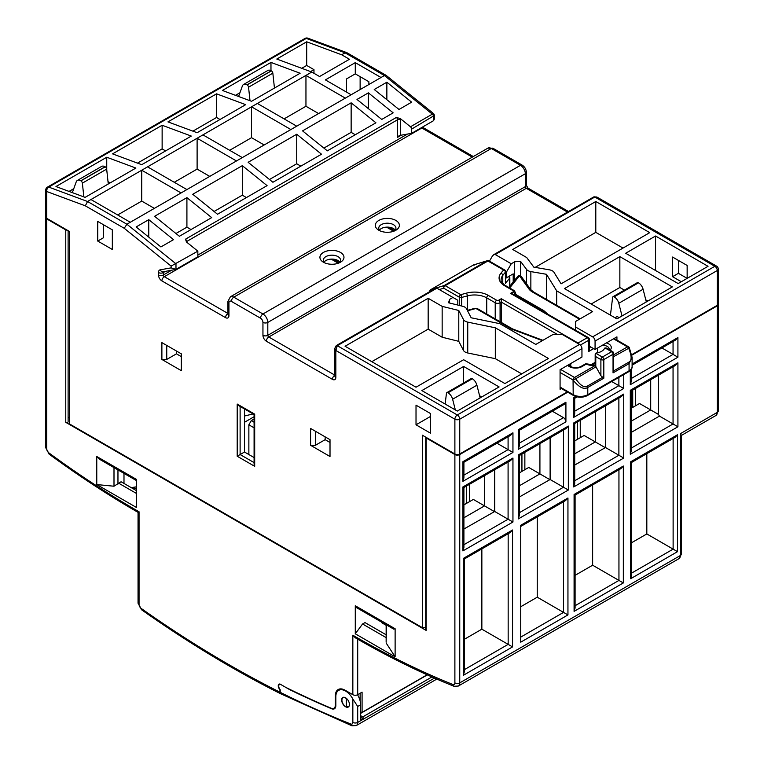 <?xml version="1.0" encoding="UTF-8"?>
<svg xmlns="http://www.w3.org/2000/svg" width="764" height="764" viewBox="0 0 764 764"><rect width="100%" height="100%" fill="white"/><g stroke="black" fill="none" stroke-linecap="round" stroke-linejoin="round"><path stroke-width="1.15" d="M360.13 89.569L360.13 76.667M681.316 281.735L672.568 276.683L672.568 257.048L687.151 265.461L687.151 278.363L678.403 273.321L678.403 260.409M220.022 119.49L216.546 117.484L192.891 131.141M165.597 150.909L162.13 148.904L137.491 163.124M318.588 113.549L305.953 106.263L284.093 118.888M264.172 144.979L251.537 137.682L229.668 150.307M209.747 176.398L197.112 169.102L174.278 182.281M355.26 134.731L351.144 132.353L323.898 148.082M300.844 166.151L296.728 163.773L269.482 179.502M246.419 197.57L242.303 195.192L214.082 211.485M191.029 229.544L186.913 227.166L175.94 233.507M310.604 71.596L313.975 69.648L306.689 65.446L301.732 68.302M110.207 182.882L108.02 181.622M97.744 241.061L112.327 249.475L112.327 229.84L97.744 221.417L97.744 241.061L103.579 237.69L103.579 224.788M154.357 208.371L141.722 201.085L117.666 214.97M216.546 93.838L167.956 121.887L197.112 132.707L245.702 104.658L216.546 93.838L216.546 117.484M47.435 187.132A3.438 3.438 0 0 0 45.716 190.102A3.438 1.986 0 0 0 46.728 191.506A3.438 2.302 -69.6 0 1 48.734 187.094A3.438 1.986 -120 0 0 47.435 187.132L304.97 38.448A3.438 1.986 60 0 1 306.259 38.41L345.07 52.821L341.67 54.779L349.444 59.267L319.562 76.524L311.788 72.036L276.797 59.048L306.689 41.8L341.67 54.779M311.788 72.036L87.545 201.505L48.734 187.094L306.259 38.41A3.438 2.302 -69.6 0 1 307.882 38.2A3.438 3.438 0 0 0 304.97 38.448M191.286 136.078L162.13 125.258L112.566 153.87L141.722 164.69L191.286 136.078M135.887 168.061L106.74 157.241L55.963 186.55L85.11 197.37L135.887 168.061M300.128 73.239L270.972 62.419L222.381 90.467L251.537 101.287L300.128 73.239M270.972 62.419L270.972 70.641M235.484 95.328L239.934 92.759M648.273 300.806L645.819 299.985M619.117 317.643L617.178 316.516L614.991 317.786M73.755 188.698L69.056 191.411M482.094 396.755L479.639 395.924M655.56 236.009L625.678 253.256L678.155 283.559L708.037 266.302L655.56 236.009L655.56 270.513M619.852 256.628L564.453 288.611L616.93 318.903L672.33 286.92L619.852 256.628L619.852 287.484L591.183 304.034M90.945 199.538L130.3 222.257L126.9 224.224L124.236 228.293L85.329 205.831L46.728 191.506L46.728 218.332A3.438 1.986 180 0 1 45.716 216.928L45.716 190.102M46.728 218.332L69.562 231.521L69.562 423.972L422.33 627.636L422.33 435.184L454.886 453.978L454.886 419.197L335.835 350.466L335.835 377.397A4.813 2.779 60 0 1 332.435 379.364L266.359 341.212A4.813 2.779 60 0 1 262.95 335.32L262.95 322.408A3.438 1.986 -120 0 0 260.524 318.206L231.368 301.369A3.438 1.986 -120 0 0 228.942 302.773L228.942 315.675A4.813 2.779 60 0 1 225.542 317.643L161.882 280.894A4.813 2.779 60 0 1 158.482 275.002L158.482 272.547A5.501 3.171 60 0 1 160.249 269.807L171.117 267.877L171.117 266.082L124.236 228.293M567.251 391.913L459.747 453.978A3.438 1.986 180 0 1 454.886 453.978M631.866 354.611L717.272 305.304A3.438 1.986 180 0 0 718.284 303.9L718.284 269.109A3.438 3.438 0 0 0 716.565 266.13A3.438 1.986 120 0 0 714.846 266.302A3.438 1.986 60 0 1 717.272 270.513A3.438 1.986 0 0 0 718.284 269.109M244.49 408.95L244.49 452.021L254.087 457.56M237.203 404.051L238.654 405.588L254.087 414.499L254.087 464.292L254.689 466.327L237.203 456.232L237.203 404.051L254.689 414.145L254.689 466.327M161.882 359.443L161.882 342.616L181.326 353.837L181.326 370.664L161.882 359.443L166.743 359.443L166.743 345.414M310.576 445.288L310.576 428.451L330.01 439.672L330.01 456.509L310.576 445.288L315.427 445.288L315.427 431.259M430.59 433.226L430.59 413.582L416.017 405.168L416.017 424.803L430.59 433.226M624.408 290.119L619.852 287.484M416.017 424.803L430.59 416.39M521.697 373.892L495.311 358.66L467.74 352.987A6.876 3.963 180 0 1 463.462 350.389L458.782 341.336L442.155 337.23L428.165 329.141L371.801 361.687M623.004 248.071L595.796 232.361L535.144 267.381M595.796 201.505L512.711 249.475L526.711 257.554L533.826 267.152L549.507 269.854A6.876 3.963 0 0 1 554.015 272.328L561.101 283.816L649.734 232.638L595.796 201.505L595.796 232.361M257.363 103.455L296.728 126.175L290.893 129.546L251.537 106.817L251.537 137.682M202.947 134.875L242.303 157.594L236.468 160.965L197.112 138.236L197.112 169.102M147.547 166.858L186.913 189.577L181.078 192.948L141.722 170.219L141.722 201.085M346.856 52.687L345.07 52.821L384.426 75.54L381.026 77.508L355.279 62.638L325.388 79.886L351.144 94.755L345.318 98.126L305.953 75.397L305.953 106.263M459.747 453.978L459.747 419.197A3.438 1.986 -120 0 0 457.311 414.986L579.523 344.43L562.514 334.613L552.792 334.613L535.784 344.43L499.828 323.678L471.159 317.786L466.498 308.761A6.876 3.963 0 0 0 462.621 306.249L448.573 302.773L449.538 299.412L449.538 303.012M457.798 305.056L457.798 300.252L436.903 288.19L337.296 345.691L335.835 350.466L334.833 348.269L334.833 375.993A3.438 1.986 0 0 0 335.835 377.397M452.937 297.444L449.538 299.412M463.633 366.453L421.843 390.585L457.311 411.061L499.102 386.937L463.633 366.453L463.633 382.945M463.462 350.389L463.462 319.533A6.876 3.963 0 0 0 467.74 322.131L495.311 327.794L495.311 358.66M463.462 319.533L458.782 310.48L442.155 306.364L428.165 298.285L345.07 346.254L416.017 387.214L463.633 359.72L504.937 383.566L548.418 358.459L495.311 327.794M526.501 283.74L526.501 269.367A6.876 3.963 0 0 0 530.856 271.602L546.48 274.295L546.48 299.412M526.501 269.367L520.485 261.259L514.649 261.813L511.25 263.781L506.389 272.194L506.389 277.809L513.198 273.875L513.198 282.031M616.93 340.085L616.93 336.857L595.07 349.482L595.07 341.069A3.438 1.986 -120 0 0 592.635 336.857L714.846 266.302L594.822 197.017A2.063 1.194 -120 0 0 593.79 196.911L596.827 197.007L594.822 197.017L495.215 254.527L511.25 263.781M592.635 336.857L575.636 327.04L575.636 330.268M556.679 305.304L556.679 290.855L592.635 311.607L575.636 321.434L575.636 327.04M556.679 290.855L546.48 274.295M296.728 126.175L345.318 98.126M400.307 118.592A4.126 2.378 60 0 1 400.46 119.767L400.46 135.314L411.643 133.328L411.643 129.106A2.063 1.194 -120 0 0 410.469 126.776L400.307 118.592L396.373 117.436A2.063 1.194 60 0 1 397.547 119.767L397.547 137.329L399.009 135.791M186.282 241.816A2.063 1.194 180 0 1 186.664 241.51A2.063 1.194 -120 0 0 185.49 239.189L186.512 242.026L197.847 251.155L171.117 266.082M130.3 222.257L181.078 192.948M186.913 189.577L236.468 160.965M242.303 157.594L290.893 129.546M351.144 94.755L381.026 77.508M321.501 154.213L296.728 134.244L248.138 162.293L272.91 182.271L321.501 154.213M267.085 185.633L242.303 165.664L192.738 194.276L217.52 214.254L267.085 185.633M411.643 102.175L386.861 82.206L374.226 89.503L399.009 109.472L411.643 102.175M393.173 112.843L368.391 92.864L356.979 99.454L381.761 119.432L393.173 112.843M173.552 239.638L148.77 219.669L136.135 226.956L160.917 246.934L173.552 239.638M211.695 217.616L186.913 197.647L154.595 216.298L179.378 236.277L211.695 217.616M375.926 122.794L351.144 102.825L302.554 130.873L327.336 150.852L375.926 122.794M351.144 102.825L351.144 132.353M296.728 134.244L296.728 163.773M242.303 165.664L242.303 195.192M386.861 82.206L386.861 99.683M368.391 92.864L368.391 108.66M148.77 219.669L148.77 237.146M186.913 197.647L186.913 227.166M386.192 75.416L384.426 75.54L432.328 114.151C433.694 113.378 434.086 113.53 433.503 114.6M411.643 129.106L434.515 115.345L434.515 118.859L433.503 120.712L411.643 133.328M579.523 344.43A3.438 1.986 60 0 1 581.948 348.642L581.948 357.055L560.079 369.68L560.079 389.315L561.425 388.542M436.301 287.837L336.265 345.595A2.063 1.194 -120 0 1 337.296 345.691L457.311 414.986A3.438 1.986 120 0 0 454.886 419.197A3.438 1.986 0 0 0 459.747 419.197L581.948 348.642M197.847 251.155L197.847 256.771L175.978 269.386L163.276 271.783A3.438 2.75 -100.1 0 1 160.249 269.807M85.329 205.831L87.545 201.505L126.9 224.224L175.978 263.781L175.978 269.386L171.117 267.877M378.839 230.26L378.839 230.26A12.023 6.943 180 0 1 378.839 220.433A12.023 6.943 180 0 1 395.847 220.433A12.023 6.943 180 0 1 395.847 230.26A12.023 6.943 180 0 1 378.839 230.26M323.449 262.233L323.449 262.233A12.023 6.943 180 0 1 323.449 252.416A12.023 6.943 180 0 1 340.457 252.416A12.023 6.943 180 0 1 340.457 262.233A12.023 6.943 180 0 1 323.449 262.233M324.872 262.94A8.585 4.956 180 0 1 323.363 260.132A8.585 4.956 180 0 1 328.663 255.548A8.585 4.956 180 0 1 338.022 256.628A8.585 4.956 180 0 1 340.543 260.132A8.585 4.956 180 0 1 339.035 262.94M324.06 262.1A8.585 4.956 180 0 1 338.022 260.553A8.585 4.956 180 0 1 339.837 262.1M379.46 230.117A8.585 4.956 180 0 1 393.422 228.57A8.585 4.956 180 0 1 395.236 230.117M380.262 230.957A8.585 4.956 180 0 1 378.753 228.149A8.585 4.956 180 0 1 384.053 223.575A8.585 4.956 180 0 1 393.422 224.645A8.585 4.956 180 0 1 395.933 228.149A8.585 4.956 180 0 1 394.425 230.957M520.485 261.259L520.485 275.708M505.606 277.351L506.389 277.809M595.07 349.482L589.359 346.188M489.447 261.154L492.302 256.207L493.754 254.67L495.215 254.527M514.649 261.813L514.649 280.235M505.606 271.745L506.389 272.194M400.46 135.314L399.429 135.6M346.531 92.091L346.531 78.912L355.279 73.86L368.878 81.71L368.878 84.517M355.279 62.638L355.279 73.86M306.689 41.8L306.689 65.446M313.975 69.648L313.975 73.296M69.562 418.682L69.562 231.521M425.729 627.636L422.33 627.636M428.165 298.285L428.165 329.141M442.155 306.364L442.155 337.23M458.782 310.48L458.782 341.336M678.403 273.321L672.568 276.683M176.465 351.029L176.465 353.837L181.326 356.635M166.743 359.443L176.465 353.837M325.149 436.874L325.149 439.672L330.01 442.48M315.427 445.288L325.149 439.672M254.087 462.612L240.116 454.542L237.203 456.232M240.116 406.429L240.116 454.542L244.49 452.021M106.74 157.241L106.74 169.799M162.13 125.258L162.13 148.904M510.524 293.376L512.587 293.873L588.328 337.602A2.063 1.194 120 0 0 587.296 337.698L510.524 293.376L513.198 291.829A2.063 1.194 60 0 1 514.649 294.36L514.649 295.066M612.623 351.621A2.063 1.194 120 0 0 611.592 351.726A2.063 1.194 60 0 1 613.043 354.248A2.063 1.194 0 0 0 613.654 353.407A2.063 2.063 0 0 0 612.623 351.621L606.463 348.069L605.012 347.926A2.063 1.194 0 0 0 604.477 348.46A10.992 6.351 180 0 1 596.703 352.949A2.063 1.194 0 0 0 595.777 353.254L595.175 354.591L595.777 356.626L595.777 366.433L595.175 365.345L595.175 354.591M595.777 356.626L600.896 359.586A2.063 1.194 0 0 0 603.818 359.586A2.063 1.194 -120 0 0 602.357 357.055L611.592 351.726L605.012 347.926M600.896 375.735L603.818 378.199L587.783 387.453C584.002 389.831 579.141 387.434 573.201 380.243L595.987 366.815L600.896 375.735L600.896 359.586A2.063 1.194 120 0 1 602.357 357.055L595.777 353.254M602.424 377.397L587.392 386.087C584.364 388.007 580.478 385.6 575.722 378.868M595.567 366.032L594.917 365.669A2.063 1.194 60 0 1 595.987 366.815M613.654 354.859L627.473 346.875A2.063 1.194 60 0 1 628.543 348.021L629.278 347.563A2.063 2.063 0 0 0 628.505 346.77A2.063 1.194 120 0 0 627.473 346.875L613.53 338.824M579.523 319.19L532.374 291.972A15.805 9.12 180 0 1 528.946 289.002L519.51 275.842A2.063 1.557 -35.6 0 1 521.182 276.329A2.063 2.063 0 0 0 517.906 276.224L517.906 276.224A2.063 1.528 -140.9 0 0 517.648 277.017M509.655 287.971L519.51 275.842A2.063 1.528 -140.9 0 0 517.906 276.224L508.776 287.465M542.889 311.368L543.815 310.633L547.874 314.243M580.344 345.08L588.748 340.228L588.748 351.45L589.359 349.415L589.359 339.388A2.063 2.063 0 0 0 588.328 337.602M579.15 344.22A2.063 1.194 -120 0 0 578.061 343.026L587.296 337.698A2.063 1.194 60 0 1 588.748 340.228A2.063 1.194 0 0 0 589.359 339.388M595.357 365.144L586.991 363.922A2.063 0.984 -67.3 0 0 586.198 364.142A2.063 1.194 -120 0 0 585.167 364.046L580.917 366.491C577.46 368.2 573.812 368.124 569.973 366.262L568.76 364.629M560.566 369.404L574.509 377.454A2.063 1.194 120 0 0 573.057 379.975L575.578 378.6A2.063 1.194 -120 0 0 574.509 377.454L594.917 365.669M613.654 353.407L613.654 370.922L613.043 372.87L613.043 354.248L603.818 359.586L603.818 378.199M613.654 356.616L628.686 348.288C631.914 356.119 631.914 360.761 628.686 362.241L613.654 370.922M629.278 347.563L632.105 357.294L629.078 363.616L613.043 372.87M501.289 322.418L501.289 302.076L557.653 334.613M512.663 328.988L511.746 329.15L476.64 308.885A1.375 0.793 0 0 0 475.084 308.723A2.063 0.716 -105.2 0 0 474.549 308.417L467.329 310.375M439.281 289.556L443.722 288.19A2.063 1.194 -60 0 1 445.173 285.669A2.063 1.194 -120 0 0 444.285 285.497A2.063 1.671 72.9 0 0 443.722 288.19L459.326 297.206A2.063 1.194 0 0 0 461.657 297.435A2.063 0.716 -105.2 0 0 460.778 294.675L466.412 293.147A19.243 11.107 180 0 1 488.196 295.353L496.676 300.252A1.375 0.793 0 0 0 498.615 300.252L501.289 298.705L501.289 302.076L500.076 302.773L500.076 321.711M502.769 283.368L502.769 275.432L505.405 272.175L505.405 283.396L505.606 271.669A2.063 2.063 0 0 0 504.574 269.883A2.063 1.194 120 0 0 503.543 269.988L487.938 260.982A2.063 1.194 -60 0 1 488.97 260.877A2.063 2.063 0 0 0 487.327 260.696A2.063 1.671 72.9 0 0 487.05 260.81L444.285 285.497L436.445 287.913M513.198 291.829A1.375 0.793 0 0 0 513.198 290.712L504.717 285.812A19.243 11.107 180 0 1 500.897 273.245L503.543 269.988A2.063 1.528 39.1 0 1 505.405 272.175A2.063 1.194 0 0 0 505.606 271.669M435.843 288.104L430.676 289.69L473.432 265.003L474.024 265.347M428.642 292.832L430.342 289.871L473.479 264.955L487.327 260.696M248.863 454.542L248.863 424.813L251.289 420.601L254.087 418.987M254.087 427.83L248.863 424.813M388.561 227.166L394.702 230.718M333.171 259.149L339.302 262.692M386.565 227.137L393.68 231.244M254.087 422.215L251.289 420.601M331.175 259.12L338.29 263.227M632.726 390.06L632.726 407.413M577.336 422.043L577.336 439.396M521.936 454.026L521.936 471.378M466.546 485.999L466.546 503.361M360.13 711.972L362.079 712.354L362.079 692.155L357.705 694.686A3.438 1.986 180 0 1 352.844 694.686L352.844 635.209A924.249 533.616 -120 0 0 452.823 684.477A3.438 1.986 -120 0 0 454.886 682.892L454.886 454.542L426.131 437.944L426.131 630.395L65.761 422.33L65.761 229.888A1.375 0.793 0 0 0 67.089 230.088M68.111 230.68L68.111 421.776A1.375 0.793 180 0 1 67.261 422.502A1.375 0.793 180 0 1 65.761 422.33M69.562 417.239L68.111 418.08M426.131 630.395A1.375 0.793 180 0 1 425.729 629.832L425.729 437.38A1.375 0.793 0 0 0 426.131 437.944M244.49 422.282L254.087 416.743M631.943 355.126L717.272 305.858A3.438 1.986 0 0 0 718.284 304.454A3.438 1.986 0 0 0 718.246 304.177M567.738 392.19L459.747 454.542A3.438 1.986 0 0 1 454.886 454.542M635.638 388.379L635.638 405.732M580.248 420.362L580.248 437.715M524.858 452.336L524.858 469.698M469.459 484.319L469.459 501.671M253.113 413.935L244.49 416.008M65.761 229.888L46.728 218.896L46.728 448.85A3.438 1.986 -120 0 0 48.829 452.851A924.249 533.616 -120 0 0 139.048 511.775C137.711 512.548 137.711 512.548 139.048 511.775L139.048 604.391A3.438 1.986 -120 0 0 141.206 608.431A1116.653 644.701 -120 0 0 279.958 692.184L279.958 690.637A2.063 1.194 -120 0 0 279.347 688.908A3.658 2.111 -120 0 1 279.013 684.172A3.658 2.111 -120 0 1 279.958 684.028L285.793 687.39A1107.256 639.277 -120 0 0 331.127 708.19A6.876 3.963 -120 0 0 333.935 708.209A6.876 3.963 -120 0 0 335.358 705.067L335.835 704.78M45.754 217.215A3.438 1.986 0 0 0 45.716 217.492A3.438 1.986 0 0 0 46.728 218.896M352.844 694.686L345.07 690.198A13.742 7.936 60 0 0 338.204 689.52A13.742 7.936 60 0 0 335.358 695.803L335.358 705.067M355.279 633.805L355.279 605.756L395.122 628.753L395.122 656.811L355.279 633.805L362.566 623.987L364.991 622.584L386.145 634.798M96.77 484.567L96.77 456.509L136.622 479.515L136.622 507.563L96.77 484.567L113.998 486.219L121.065 481.759L136.622 490.736M99.96 459.508L96.77 456.509M123.988 483.44L123.988 473.384M136.622 493.544L118.64 483.163M386.145 637.606L362.566 623.987M279.958 692.184L280.493 693.636L281.477 693.139M141.206 608.431A3.438 1.748 125.2 0 0 141.655 609.834C187.896 642.457 234.242 670.439 280.694 693.779L280.579 693.588M346.283 706.805L346.283 698.554A5.157 2.98 -120 0 0 342.979 697.799A5.157 2.98 -120 0 0 341.909 700.158A5.157 2.98 -120 0 0 346.283 706.805L349.062 706.184M346.856 698.783L346.283 698.554M395.122 628.753L393.699 629.106L355.986 607.323A3.438 1.986 -60 0 1 355.279 605.756M386.145 625.286L382.229 623.032A3.438 1.986 -60 0 1 381.589 622.106M360.618 713.385L360.952 713.213A17.18 9.922 60 0 0 362.079 712.354L427.133 674.793M352.844 635.209L355.27 637.778C388.341 656.906 421.241 673.065 453.959 686.263L458.324 686.043L678.919 558.675A6.876 3.963 60 0 0 680.342 555.533L680.342 433.713L681.354 435.232L681.354 554.129A3.438 1.986 180 0 1 680.342 555.533L459.747 682.892L459.747 454.542M520.723 642.18L520.723 525.279L567.948 498.013L567.948 614.924L520.723 642.18M565.914 402.227L518.298 429.712C519.625 430.485 519.625 430.485 518.298 429.712L518.298 449.356L519.3 445.966L519.3 430.294L565.207 403.793A3.438 1.986 60 0 0 565.914 402.227L565.914 421.862A3.438 1.986 60 0 0 563.488 417.65L552.343 411.223M631.303 378.495L673.055 354.391L661.91 347.964M673.055 341.527L673.055 354.391L677.916 357.199L630.3 384.693L630.3 370.53M631.303 369.298L631.303 381.303L630.3 384.693M632.105 365.173L675.481 340.123L677.916 337.564L677.916 357.199M650.708 379.679L650.708 409.943L639.525 403.488L631.303 408.234M658.482 375.191L658.482 414.432L659.447 416.113L631.303 432.367M631.303 421.145L650.708 409.943L658.482 414.432M673.055 366.777L673.055 423.963L659.447 416.113M631.303 448.076L673.055 423.963L677.916 426.77L630.3 454.265L630.3 390.299C631.627 391.072 631.627 391.072 630.3 390.299L677.916 362.804L677.916 426.77M630.3 454.265L631.303 450.875L631.303 390.882L675.481 365.373L677.916 362.804M494.728 469.736L494.728 511.488L463.91 529.003M484.529 475.628L484.529 505.883L494.241 511.488M462.908 486.945C464.235 487.718 464.235 487.718 462.908 486.945L512.95 458.047L512.95 522.013L462.908 550.911L462.908 486.945M462.908 550.911L463.91 547.521L463.91 487.527L510.524 460.616L512.95 458.047M508.089 462.019L508.089 519.205L512.95 522.013M463.91 544.713L508.089 519.205L494.728 511.488M463.91 504.88L473.346 499.427L484.529 505.883L463.91 517.782M463.91 475.141L508.089 449.633L496.953 443.206M508.089 436.769L508.089 449.633L512.95 452.441L462.908 481.339L462.908 461.695C464.235 462.468 464.235 462.468 462.908 461.695L512.95 432.806L512.95 452.441M512.95 432.806L510.524 435.365L463.91 462.277L463.91 477.949L462.908 481.339M83.859 196.911L82.369 183.14A2.063 1.194 -120 0 0 80.917 180.848L105.212 166.819A2.063 1.194 60 0 1 106.664 169.111L108.268 184M480.136 397.882L476.908 385.199A6.876 3.963 60 0 0 472.314 378.763L447.905 392.725A2.063 1.194 -120 0 0 446.873 392.62A2.063 1.194 -120 0 0 446.453 393.345L445.135 404.032M446.873 392.62L471.168 378.591A2.063 1.194 60 0 1 472.2 378.696M105.212 166.819L105.098 166.753A6.876 3.963 60 0 0 101.66 166.409L77.365 180.438A6.876 3.963 -120 0 0 76.209 181.908L72.475 192.242A2.063 1.194 -120 0 0 72.532 192.7M455.334 409.915L452.613 399.219A6.876 3.963 -120 0 0 448.019 392.791L447.905 392.725M80.917 180.848L80.803 180.781A6.876 3.963 -120 0 0 77.365 180.438M550.118 437.753L550.118 479.515L519.3 497.03M539.919 443.645L539.919 473.9L549.641 479.515M518.298 454.962C519.625 455.736 519.625 455.736 518.298 454.962L568.34 426.073L568.34 490.03L518.298 518.928L518.298 454.962M518.298 518.928L519.3 515.538L519.3 455.545L565.914 428.633L568.34 426.073M563.488 430.036L563.488 487.231L568.34 490.03M519.3 512.739L563.488 487.231L550.118 479.515M519.3 472.897L528.745 467.453L539.919 473.9L519.3 485.808M605.518 405.77L605.518 447.532L574.7 465.047M595.309 411.662L595.309 441.917L605.031 447.532M573.688 422.979C575.025 423.753 575.025 423.753 573.688 422.979L623.739 394.09L623.739 458.047L573.688 486.945L573.688 422.979M573.688 486.945L574.7 483.564L574.7 423.562L621.304 396.65L623.739 394.09M618.878 398.054L618.878 455.248L623.739 458.047M574.7 480.757L618.878 455.248L605.518 447.532M574.7 440.914L584.135 435.47L595.309 441.917L574.7 453.826M577.135 396.908L574.7 398.311L574.7 413.983L573.688 417.373L573.688 397.738C575.025 398.502 575.025 398.502 573.688 397.738L575.769 396.535M618.878 377.397L618.878 385.677L623.739 388.475L573.688 417.373M574.7 411.185L618.878 385.677L611.706 381.532M271.277 70.813L246.982 84.833A6.876 3.963 -120 0 0 243.544 84.498L267.839 70.469A6.876 3.963 60 0 1 271.277 70.813L271.392 70.88A2.063 1.194 60 0 1 272.844 73.172L274.448 88.061M250.009 100.724L248.548 87.201A2.063 1.194 -120 0 0 247.097 84.9L271.392 70.88M638.379 282.747L614.084 296.776A2.063 1.194 -120 0 0 613.053 296.68L637.348 282.651A2.063 1.194 60 0 1 638.379 282.747L638.494 282.823A6.876 3.963 60 0 1 643.087 289.25L646.315 301.942M613.053 296.68A2.063 1.194 -120 0 0 612.632 297.406L610.436 315.16M614.084 296.776L614.199 296.843A6.876 3.963 -120 0 1 618.792 303.279L622.02 315.962M243.544 84.498A6.876 3.963 -120 0 0 242.389 85.969L238.654 96.302A2.063 1.194 -120 0 0 238.674 96.512M673.122 438.45L673.122 549.125L677.515 551.665L630.692 578.692L630.692 461.79L677.515 434.754L677.515 551.665M630.692 578.692L631.704 575.311L631.704 462.373L675.089 437.323L677.515 434.754M631.704 573.048L673.122 549.125L646.821 533.941L631.704 542.669M646.821 453.644L646.821 533.941M592.635 484.92L592.635 565.217L575.091 575.349M537.245 516.903L537.245 597.2L520.723 606.74M481.855 548.886L481.855 629.183L464.311 639.306M623.338 466.03L620.912 468.599L575.091 495.053L575.091 607.991L574.089 611.372L574.089 494.47L623.338 466.03L623.338 582.942L574.089 611.372M618.945 469.736L618.945 580.411L592.635 565.217M575.091 605.728L618.945 580.411L623.338 582.942M563.555 501.709L563.555 612.384L537.245 597.2M520.723 637.119L563.555 612.384L567.948 614.924M520.723 526.444L565.513 500.582L567.948 498.013M512.548 529.996L510.123 532.565L464.311 559.009L464.311 671.948L463.299 675.338L463.299 558.436L512.548 529.996L512.548 646.907L463.299 675.338M508.165 533.692L508.165 644.367L481.855 629.183M464.311 669.684L508.165 644.367L512.548 646.907M386.508 624.952L386.145 642.018M386.508 643.555L395.122 656.811M131.207 487.613L136.622 486.821M341.221 688.889L338.681 690.36A13.742 7.936 60 0 0 335.835 696.644L335.835 705.63A6.876 3.963 60 0 1 334.412 708.782A6.876 3.963 60 0 1 331.624 708.763A1107.705 639.535 -120 0 1 289.919 689.777L280.207 684.162A3.896 2.244 -120 0 0 279.548 684.343A3.896 2.244 -120 0 0 280.207 689.777L280.207 692.308A1116.653 644.701 -120 0 0 350.791 724.005A3.438 1.986 -120 0 0 352.844 722.419L352.844 699.041L357.705 706.471L357.705 722.419A3.438 1.986 180 0 1 352.844 722.419M338.681 690.36A13.742 7.936 60 0 1 352.844 699.041M341.67 700.015A5.501 3.171 -120 0 0 344.067 705.544A5.501 3.171 -120 0 0 348.308 707.015A5.501 3.171 -120 0 0 349.444 704.504A5.501 3.171 -120 0 0 347.047 698.974A5.501 3.171 -120 0 0 342.807 697.494A5.501 3.171 -120 0 0 341.67 700.015M431.956 676.952L363.053 716.737L363.053 718.446L360.618 719.85L360.618 704.78A13.742 7.936 -120 0 0 357.523 694.782M280.207 692.308L280.971 693.913L351.956 725.8L356.282 725.571L436.807 679.081M360.618 715.782A1111.152 641.531 -120 0 0 363.053 716.737M363.053 718.446A1113.234 642.725 60 0 1 360.618 717.501M185.49 239.189L396.373 117.436M410.469 126.776L432.328 114.151A2.063 1.194 60 0 1 433.503 116.481L433.503 120.712M421.442 127.674A1.375 0.793 -120 0 0 421.843 127.999A3.438 1.986 -60 0 1 423.562 127.836L422.683 126.958M225.542 317.643A3.438 1.986 120 0 1 227.93 313.45L164.317 276.683L421.843 127.999L472.305 157.136M334.833 375.134L268.785 337A1.375 0.793 60 0 1 267.811 335.32L267.811 322.408A6.876 3.963 -120 0 0 262.95 313.994L233.803 297.167A6.876 3.963 -120 0 0 230.365 296.824L487.89 148.14A6.876 3.963 60 0 1 491.328 148.483A3.438 1.986 -60 0 1 493.047 148.311L522.204 165.139A3.438 1.986 -60 0 0 520.485 165.31A6.876 3.963 60 0 1 525.346 173.724A3.438 1.986 0 0 0 526.348 172.33C526.167 169.236 524.782 166.848 522.204 165.139M231.368 301.369A3.438 1.986 120 0 1 233.803 297.167L491.328 148.483L520.485 165.31L262.95 313.994A3.438 1.986 120 0 0 260.524 318.206M262.95 322.408A3.438 1.986 180 0 0 267.811 322.408L525.346 173.724L525.346 186.636A3.438 1.986 0 0 0 526.348 185.232L526.348 172.33M262.95 335.32A3.438 1.986 180 0 0 267.811 335.32L525.346 186.636A1.375 0.793 -120 0 0 526.31 188.316A3.438 1.986 -60 0 1 528.029 188.145L526.348 185.232M266.359 341.212A3.438 1.986 120 0 1 268.785 337L526.31 188.316L567.499 212.096M595.07 341.069L717.272 270.513L717.272 305.304M334.833 375.172A3.438 1.986 120 0 0 332.435 379.364M230.365 296.824L227.93 301.369A3.438 1.986 0 0 0 228.942 302.773L228.942 312.877M227.93 301.369L227.93 314.281A3.438 1.986 0 0 0 228.942 315.675M171.422 270.341L163.343 275.002A1.375 0.793 60 0 0 164.317 276.683A3.438 1.986 120 0 0 161.882 280.894M165.272 271.43L163.343 272.547L163.343 275.002A3.438 1.986 180 0 1 158.482 275.002M163.611 271.726A2.063 1.194 60 0 0 163.343 272.547A3.438 1.986 180 0 1 158.482 272.547M400.46 119.767A2.063 1.194 180 0 0 397.547 119.767L186.664 241.51L186.664 242.15M407.432 134.082L197.847 255.081M401.281 135.171L397.547 137.329M530.856 289.785L530.856 271.602M467.74 352.987L467.74 322.131M514.038 294.713L514.649 294.36A3.438 1.986 0 0 0 515.662 292.956L514.229 290.606L505.739 285.717C504.975 286.003 499.981 280.512 501.136 279.643A17.18 9.922 180 0 1 502.769 275.432A2.063 1.528 39.1 0 0 500.897 273.245M501.289 298.705L578.061 343.026A2.063 1.194 120 0 0 577.641 343.351M473.432 265.003L487.05 260.81A2.063 1.194 60 0 1 487.938 260.982L445.173 285.669L460.778 294.675A2.063 1.194 120 0 0 459.326 297.206L459.326 305.438M628.686 362.241A2.063 1.194 -120 0 1 629.078 363.616L629.078 370.807L587.783 394.654A10.304 5.95 180 0 1 573.201 394.654L560.079 387.071M587.392 386.087A2.063 1.194 -120 0 1 587.783 387.453L587.783 394.654A2.063 1.194 -120 0 1 587.354 395.59C582.779 397.805 578.205 397.805 573.63 395.59A2.063 1.194 -60 0 1 573.201 394.654L573.057 379.975L560.079 372.488M475.084 308.723L467.539 310.767M606.425 342.931A8.929 5.157 180 0 1 610.054 350.141M589.359 347.735L590.696 346.961M515.662 294.379L543.815 310.633M505.606 278.669L506.331 277.771M567.681 365.297A8.929 5.157 180 0 0 581.948 366.596L586.198 364.142A13.055 7.535 0 0 0 595.204 365.536M542.373 340.629L511.746 329.15M532.374 291.972A2.063 1.194 -60 0 1 533.406 291.867L530.627 289.489L521.182 276.329M528.946 289.002A2.063 1.557 -35.6 0 1 530.627 289.489M588.748 351.45L593.609 348.642M597.496 352.806L597.496 348.078M595.175 362.327L590.639 364.944M570.775 366.72L570.775 363.511M581.948 366.596A2.063 1.194 -120 0 0 580.917 366.491M602.424 345.232A6.876 3.963 180 0 1 609.233 349.205L609.137 349.616M629.431 347.83L628.686 348.288M632.105 357.294L632.105 366.596A10.304 5.95 180 0 1 629.078 370.807A2.063 1.194 -120 0 1 628.657 371.743L587.354 395.59M476.64 308.885A2.063 1.194 -60 0 1 477.672 308.78L474.549 308.417M498.615 300.252A2.063 1.194 60 0 1 500.076 302.773A3.438 1.986 0 0 1 495.215 302.773L495.215 318.913M496.676 300.252A2.063 1.194 120 0 0 495.215 302.773L486.735 297.874L486.735 314.014M488.196 295.353A2.063 1.194 120 0 0 486.735 297.874A17.18 9.922 180 0 0 467.291 295.907A2.063 0.716 74.8 0 0 466.412 293.147M467.291 310.299L467.291 295.907L461.657 297.435L461.657 306.011M508.49 276.597A2.063 1.528 39.1 0 1 509.502 278.363A3.438 1.986 0 0 0 509.827 277.513L509.378 276.081M505.405 283.396L509.502 278.363L509.502 286.586M504.717 285.812A2.063 1.194 -60 0 1 505.739 285.717M513.198 290.712A2.063 1.194 -60 0 1 514.229 290.606M113.998 467.616L113.998 486.219M117.962 469.908L117.962 484.07M139.048 604.391A3.438 1.986 180 0 1 138.045 602.997L141.655 609.834M360.13 693.282L360.13 700.999M357.705 694.686L357.705 639.172M335.358 695.803L335.893 695.498M452.823 684.477A3.438 2.254 112 0 0 453.959 686.263M458.333 686.034A6.876 3.963 -120 0 0 459.747 682.892A3.438 1.986 0 0 1 454.886 682.892M717.272 305.858L717.272 412.388A6.876 3.963 60 0 1 715.849 415.54L681.354 435.451M680.342 433.713L717.272 412.388A3.438 1.986 180 0 0 718.284 410.984L715.849 415.54M677.916 337.564L632.105 364.008M623.739 374.589L623.739 388.475M518.298 449.356L565.914 421.862M46.728 448.85A3.438 1.986 180 0 1 45.716 447.456L49.23 454.217A3.438 1.7 126.3 0 1 48.829 452.851M82.369 183.14L106.664 169.111M452.613 399.219L476.908 385.199M448.019 392.791L472.314 378.763M80.803 180.781L105.098 166.753M519.3 443.158L563.488 417.65M248.548 87.201L272.844 73.172M643.087 289.25L618.792 303.279M638.494 282.823L614.199 296.843M134.894 487.126A3.438 0.859 80.7 0 1 134.445 488.626M434.515 678.079L357.705 722.419A6.876 3.963 -120 0 1 356.291 725.561M360.618 704.78L357.705 706.471M350.791 724.005A3.438 2.263 111.6 0 0 351.956 725.8M331.624 708.763L332.101 708.486M386.24 75.455L433.742 113.731L434.515 115.345M423.562 127.836L473.317 156.553M487.89 148.14L493.047 148.311M528.029 188.145L568.502 211.513M596.827 197.007L716.565 266.13M336.265 345.595L334.833 348.269M593.79 196.911L493.754 254.67M307.882 38.2L346.598 52.573M346.894 52.706L386.03 75.302M573.63 395.59L560.079 387.768M628.505 346.77L614.141 338.471M580.124 318.836L533.406 291.867M586.991 363.922A2.063 2.063 0 0 0 585.167 364.046M595.175 363.024L591.622 365.077M632.105 366.596C632.535 367.866 631.379 369.585 628.657 371.743M542.918 340.314L512.587 328.94M512.625 328.959L477.672 308.78M509.827 277.523L509.827 286.185M515.662 292.956L515.662 295.649M504.574 269.883L488.97 260.877M99.616 459.307L136.622 480.68M49.23 454.217C78.692 475.838 108.297 495.215 138.045 512.357L138.045 602.997M343.934 697.245L342.979 697.799M333.935 708.209L335.597 707.244M718.284 304.454L718.284 410.984M45.716 217.492L45.716 447.456M360.952 713.213L427.334 674.889M681.354 554.129L678.919 558.675M386.145 624.742L386.145 642.218M133.27 488.807L136.622 488.225M280.035 684.066L279.548 684.343"/></g></svg>
